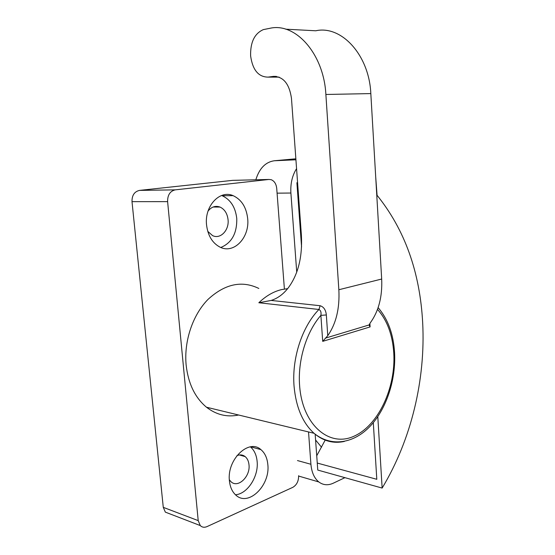 <?xml version="1.0" encoding="UTF-8"?>
<svg xmlns="http://www.w3.org/2000/svg" width="555" height="555" viewBox="0 0 555 555"><rect width="100%" height="100%" fill="white"/><g stroke="black" fill="none" stroke-linecap="round" stroke-linejoin="round"><path stroke-width="0.83" d="M377.497 309.385C387.161 320.193 392.593 334.804 393.786 353.216C395.868 387.674 378.371 425.657 353.771 436.313C329.254 447.531 302.447 425.054 299.631 385.885C297.563 360.493 306.325 332.001 320.88 315.358L326.34 314.962L327.769 335.678L322.705 341.36L320.88 315.358C321.414 312.416 320.762 310.453 318.924 309.482L258.838 302.746L271.152 300.435L320.138 305.729L318.924 309.482C302.204 326.506 291.715 358.148 294.067 386.301C296.009 407.238 302.662 422.896 314.026 433.282C331.661 447.628 354.361 443.223 370.497 425.851C386.724 408.334 396.041 379.315 394.57 352.619C393.46 334.193 387.98 319.187 378.128 307.616M327.769 335.678C336.115 323.69 339.813 308.379 338.848 289.738L325.875 94.475C323.849 53.932 295.489 22.138 269.751 28.333L263.341 29.609C254.523 33.515 250.284 42.277 250.617 55.895C252.608 69.93 258.422 77.006 268.058 77.124L273.372 76.389C283.314 76.486 289.342 83.791 291.465 98.311L301.393 235.16C302.544 257.222 298.056 274.933 287.927 288.288C283.071 294.393 277.479 298.444 271.152 300.435M229.34 479.777L230.977 481.712C237.942 488.553 250.478 476.544 249.001 464.854C248.647 461.233 247.377 458.492 245.192 456.619C242.785 454.732 240.031 454.406 236.923 455.641M267.829 464.59C267.212 457.979 264.908 452.991 260.912 449.626C248.924 438.408 226.787 459.436 229.409 480.748C230.02 486.839 232.08 491.543 235.577 494.852C248.071 507.416 270.445 485.528 267.829 464.59M235.493 494.776C247.558 493.901 258.741 476.322 257.138 461.496C256.528 455.086 254.287 450.209 250.416 446.858M207.764 231.366L212.544 235.584C220.321 239.6 229.27 230.269 228.063 219.745C227.321 213.502 224.643 209.27 220.03 207.064C215.465 205.447 211.469 206.793 208.042 211.101M247.69 218.663C246.378 207.251 241.515 199.578 233.107 195.651C219.815 189.609 204.358 206.016 206.543 224.844C207.841 235.486 212.239 242.868 219.731 246.989C233.731 254.558 249.819 237.623 247.69 218.663M220.807 247.475C231.782 242.91 237.103 233.232 236.756 218.462C235.438 207.181 230.568 199.606 222.16 195.728L221.57 195.513M258.831 288.454C241.876 280.24 224.962 283.869 208.09 299.332C192.8 314.761 183.837 341.054 186.133 365.01C188.249 383.602 195.027 397.671 206.481 407.217C216.318 414.821 227.044 417.422 238.657 415.015M284.396 289.037L276.716 188.36C276.203 183.927 274.378 181.048 271.242 179.716L268.946 179.459L175.248 189.859C170.073 191.093 167.527 195.02 167.61 201.638L198.211 520.625L200.279 525.578C202.145 527.382 204.393 527.722 207.029 526.598L292.818 487.339C296.717 485.014 298.659 481.129 298.632 475.69M167.61 201.638L132.007 201.652L163.274 507.346L198.211 520.625M132.007 201.652C131.903 195.325 134.414 191.572 139.534 190.393L175.248 189.859M268.946 179.459L232.656 180.361L139.534 190.393M232.656 180.361L233.544 180.333M169.629 513.777L165.341 512.126L163.274 507.346M326.34 314.962C325.813 309.94 323.745 306.859 320.138 305.729M285.665 29.179L315.774 30.782C341.478 24.989 369.228 55.16 370.823 93.587L325.875 94.475M338.848 289.738L381.68 279.033L370.823 93.587M381.68 279.033C382.45 296.772 378.621 311.411 370.206 322.948L369.082 325.077L370.102 326.916L322.705 341.36M373.3 422.66L376.796 479.298L317.259 463.057L317.765 470.064L382.138 488.074C411.401 439.56 425.574 379.474 422.695 323.093C420.052 272.2 404.741 229.465 376.755 194.902M316.732 455.766L325.175 440.136M297.584 182.706L296.897 182.72L301.559 246.906M296.564 168.644C292.235 175.533 290.341 183.663 290.896 193.029L296.731 272.089M308.531 431.95L310.918 464.271C311.639 472.34 314.269 478.23 318.806 481.948C323.176 485.188 328.012 485.604 333.291 483.19L344.933 477.668M377.074 195.277L375.7 176.913M315.164 434.253L317.259 463.057M255.834 179.785C259.338 168.387 265.491 162.046 274.295 160.763L295.926 159.784M295.85 158.799L274.295 160.763M377.795 416.645L382.138 488.074M298.146 190.469L297.459 190.476M300.609 224.414L299.811 222.798M315.587 440.004L321.532 447.233M298.507 195.45L297.771 194.756M344.371 441.433C333.388 443.84 323.274 441.128 314.026 433.282L206.481 407.217M258.838 302.746C266.012 295.87 273.636 291.472 281.718 289.564L287.629 288.662M369.887 323.392L370.102 326.916M268.058 77.124L279.13 77.124M276.383 76.396L273.372 76.389M325.313 338.168L369.096 324.946M297.48 460.567L310.918 464.271M290.896 193.029L277.077 193.161M239.42 454.961L245.192 456.619M250.694 446.817L260.912 449.626M213.106 207.022L220.03 207.064M222.16 195.728L233.107 195.651M200.279 525.578L165.341 512.126M318.806 481.948L298.659 476.065"/></g></svg>
